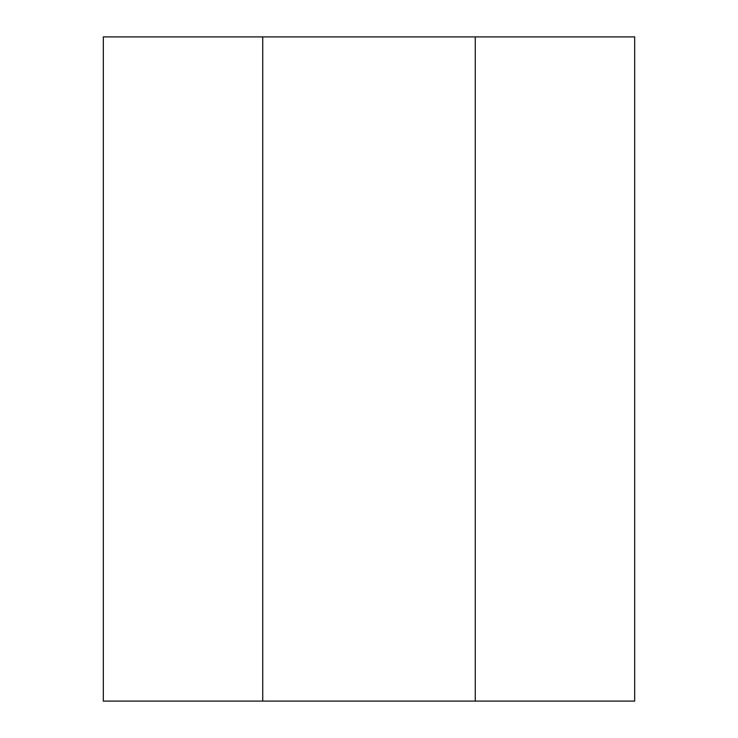<?xml version="1.0" encoding="UTF-8"?>
<svg xmlns="http://www.w3.org/2000/svg" width="738" height="738" viewBox="0 0 738 738"><rect width="100%" height="100%" fill="white"/><g stroke="black" fill="none" stroke-linecap="round" stroke-linejoin="round"><path stroke-width="1.11" d="M475.272 36.9L262.728 36.9L262.728 701.1L634.68 701.1L634.68 36.9L475.272 36.9L475.272 701.1M262.728 36.9L103.32 36.9L103.32 701.1L262.728 701.1"/></g></svg>
